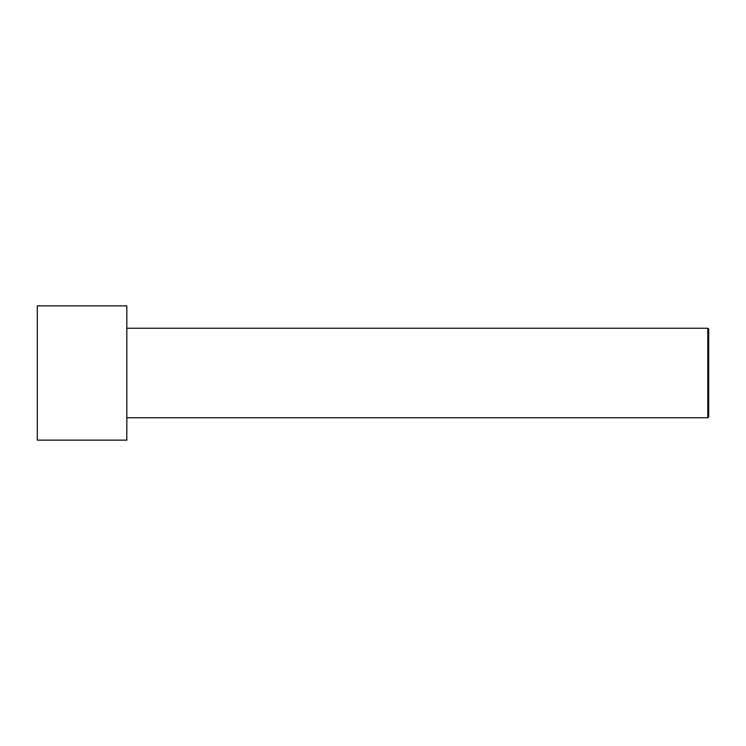 <?xml version="1.0" encoding="UTF-8"?>
<svg xmlns="http://www.w3.org/2000/svg" width="746" height="746" viewBox="0 0 746 746"><rect width="100%" height="100%" fill="white"/><g stroke="black" fill="none" stroke-linecap="round" stroke-linejoin="round"><path stroke-width="1.12" d="M37.3 440.14L37.3 305.86L126.82 305.86L126.82 440.14L37.3 440.14M126.82 417.76L707.805 417.76L707.805 328.24L708.7 329.135L708.7 416.865L707.805 417.76M126.82 328.24L707.805 328.24"/></g></svg>
